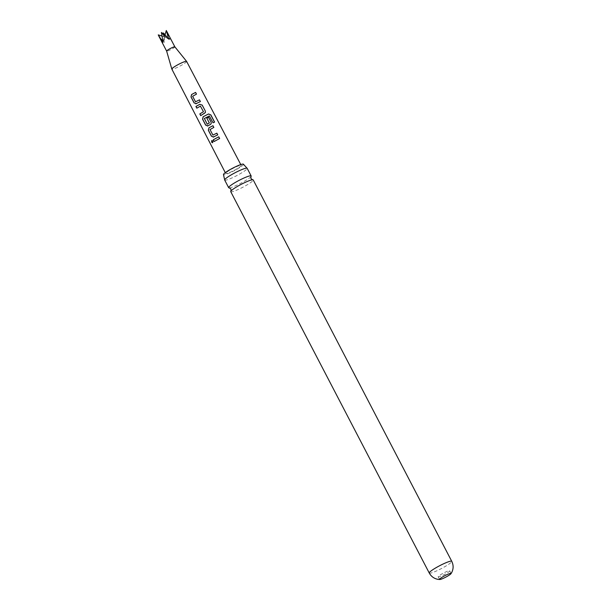 <?xml version="1.0" encoding="UTF-8"?>
<svg xmlns="http://www.w3.org/2000/svg" width="610" height="610" viewBox="0 0 610 610"><rect width="100%" height="100%" fill="white"/><g stroke="black" fill="none" stroke-linecap="round" stroke-linejoin="round"><path stroke-width="0.46" stroke-dasharray="3.05 2.29" d="M211.83 140.498L213.073 141.085L212.692 142.732M243.443 164.258A11.247 1.472 -27.5 0 1 234.797 170.396A11.247 1.472 -27.5 0 1 223.679 174.765A11.247 1.472 -27.5 0 1 223.489 174.643M250.954 176.58A12.68 1.662 -27.5 0 1 242.269 182.459A12.68 1.662 -27.5 0 1 229.276 187.865M203.481 111.737L200.606 106.209L196.824 108.176M442.746 573.469A6.481 0.846 152.5 0 0 438.209 576.785A6.481 0.846 152.5 0 0 445.163 574.109A6.481 0.846 152.5 0 0 449.7 570.8A6.481 0.846 152.5 0 0 442.746 573.469M186.614 61.404A8.334 1.09 -27.5 0 1 185.44 62.754A8.334 1.09 -27.5 0 1 177.365 67.382A8.334 1.09 -27.5 0 1 171.837 69.098M226.943 172.058A8.731 1.144 -27.5 0 1 235.399 167.201A8.731 1.144 -27.5 0 1 241.202 165.401A8.731 1.144 -27.5 0 1 239.974 166.82A8.731 1.144 -27.5 0 1 231.51 171.677A8.731 1.144 -27.5 0 1 225.715 173.469A8.731 1.144 -27.5 0 1 226.943 172.058M174.856 46.833L174.849 46.825A4.628 0.61 -27.5 0 1 174.201 47.58A4.628 0.61 -27.5 0 1 169.717 50.157A4.628 0.61 -27.5 0 1 166.644 51.11L166.637 51.103M165.096 34.617L169.969 39.444L167.125 31.987M230.74 191.67A12.68 1.662 152.5 0 0 230.961 191.822A12.68 1.662 152.5 0 0 244.343 186.439A12.68 1.662 152.5 0 0 253.234 179.958M224.678 180.034A12.68 1.662 152.5 0 0 224.899 180.186A12.68 1.662 152.5 0 0 238.289 174.803A12.68 1.662 152.5 0 0 247.172 168.322M158.249 34.884L164.273 42.54L163.236 34.015M164.852 35.449L164.441 36.852L168.749 39.116M163.61 34.343L164.441 36.852L161.414 32.46M161.841 36.02L169.969 39.444M163.061 42.22L164.441 36.852L164.273 42.54M219.638 138.516L214.171 141.489M217.701 134.886L213.736 136.975M213.797 136.968L213.081 137.143M213.813 127.429L210.076 129.564L212.898 135.092M214.499 122.145L212.966 122.831L209.329 115.953M211.19 123.662L207.949 125.874M208.01 125.866L207.301 126.041M209.367 123.029L206.82 118.149M209.276 116.007L204.388 118.645L207.209 124.173M205.417 112.522L204.541 113.475M204.548 113.498L200.713 115.633M200.377 101.565L196.374 103.669M196.435 103.662L195.749 103.83M196.45 94.131L192.684 96.281L195.528 101.794M429.249 573.011A12.68 1.662 152.5 0 0 442.86 567.788A12.68 1.662 152.5 0 0 451.751 561.307M438.209 576.785L439.574 579.409M240.775 164.586L241.202 165.401M225.288 172.645L225.715 173.469M449.7 570.8L451.064 573.423"/><path stroke-width="0.91" d="M211.548 142.115L211.784 140.513L212.966 141.124L212.631 142.755L211.548 142.115M212.692 142.732L211.685 142.061L211.83 140.498M230.938 191.067L230.946 189.031L229.276 187.865A12.68 1.662 -27.5 0 1 228.887 187.834A12.68 1.662 -27.5 0 1 228.666 187.689A12.68 1.662 -27.5 0 1 237.549 181.2A12.68 1.662 -27.5 0 1 250.939 175.825A12.68 1.662 -27.5 0 1 251.16 175.977A12.68 1.662 -27.5 0 1 250.954 176.58L250.954 178.616L252.624 179.775A12.68 1.662 152.5 0 0 239.623 185.188A12.68 1.662 152.5 0 0 230.938 191.067A12.68 1.662 152.5 0 0 230.74 191.67L429.249 573.011C431.3 576.671 434.366 578.798 438.438 579.409L439.833 579.5A6.481 0.846 152.5 0 0 446.528 576.732A6.481 0.846 152.5 0 0 450.996 573.69A6.481 0.846 152.5 0 0 451.064 573.423A6.481 0.846 152.5 0 0 444.111 576.092A6.481 0.846 152.5 0 0 439.574 579.409A6.481 0.846 152.5 0 0 439.833 579.5M224.655 179.874L223.489 174.643A11.247 1.472 -27.5 0 1 232.013 168.528A11.247 1.472 -27.5 0 1 243.237 164.113A11.247 1.472 -27.5 0 1 243.443 164.258L247.058 168.215A12.68 1.662 152.5 0 0 246.951 168.169A12.68 1.662 152.5 0 0 233.569 173.553A12.68 1.662 152.5 0 0 224.655 179.874A12.68 1.662 152.5 0 0 224.678 180.034L228.666 187.689M200.415 106.14L196.824 108.176L195.932 106.46L199.767 104.31L202.215 105.095L205.334 111.073L205.417 112.522L200.713 115.633L199.821 113.925L203.473 111.714L200.415 106.14M196.374 103.669L194.117 102.93L190.999 96.959L191.571 94.527L195.596 92.4L196.489 94.108L192.63 96.288L195.528 101.794L199.485 99.857L200.377 101.565L195.787 103.822M195.528 101.794L199.485 99.857M207.949 125.874L205.662 125.149L202.55 119.163L203.176 116.701L208.559 113.956L210.869 114.924L214.606 122.099L213.02 122.778L209.329 115.953L204.373 118.477L207.209 124.173L209.352 123.006L206.82 118.149L208.567 117.28L211.121 122.175L211.205 123.624L210.32 124.577L207.347 126.034M207.209 124.173L209.352 123.006M213.736 136.975L211.441 136.251L208.33 130.273L208.963 127.803L212.959 125.706L213.851 127.414L210.015 129.564L212.898 135.092L216.847 133.163L217.739 134.871L213.126 137.136M212.898 135.092L216.847 133.163M219.638 138.516L214.171 141.489L213.279 139.781L218.746 136.808L219.638 138.516M166.644 51.11A4.628 0.61 -27.5 0 1 166.637 51.095L171.822 69.067A8.334 1.09 -27.5 0 1 171.822 69.067A8.334 1.09 -27.5 0 1 173.004 67.748A8.334 1.09 -27.5 0 1 180.987 63.158A8.334 1.09 -27.5 0 1 186.599 61.381A8.334 1.09 -27.5 0 1 186.614 61.404L240.775 164.586M174.849 46.825L166.301 30.5L168.749 39.116L161.414 32.46L163.061 42.22L158.913 36.264L166.637 51.103A4.628 0.61 -27.5 0 1 167.292 50.355A4.628 0.61 -27.5 0 1 171.73 47.809A4.628 0.61 -27.5 0 1 174.849 46.817A4.628 0.61 -27.5 0 1 174.856 46.833L186.599 61.381M429.249 573.011A12.68 1.662 152.5 0 1 438.14 566.53A12.68 1.662 152.5 0 1 451.751 561.307L253.234 179.958A12.68 1.662 152.5 0 0 253.013 179.813A12.68 1.662 152.5 0 0 252.624 179.775M251.16 175.977L247.172 168.322A12.68 1.662 152.5 0 0 247.058 168.215M158.913 36.264L158.249 34.884L161.841 36.02M163.236 34.015L163.137 32.917L165.096 34.617M166.301 30.5L164.852 35.449M163.137 32.917L163.61 34.343M214.262 141.467L213.279 139.781M213.37 139.759L218.746 136.808M218.723 136.846L219.608 138.554M213.797 136.968L211.441 136.251M216.817 133.201L217.709 134.909M211.533 136.228L208.422 130.25L209.016 127.803L212.959 125.706M212.928 125.744L213.82 127.452M208.01 125.866L205.753 125.126L202.642 119.141L203.237 116.701L208.506 114.009L210.869 114.924M210.778 114.993L214.514 122.168M206.836 118.172L208.536 117.318L211.121 122.175M211.09 122.213L211.197 123.647M196.916 108.153L196.023 106.437L199.775 104.333L202.192 105.133L205.334 111.073M205.303 111.111L205.41 112.545M200.804 115.61L199.912 113.902L203.473 111.714M196.435 103.662L194.117 102.93M199.462 99.903L200.354 101.611M194.209 102.907L191.09 96.937L191.631 94.519L195.596 92.4M195.574 92.445L196.458 94.153M451.751 561.307C453.565 565.073 453.558 568.81 451.72 572.493L450.996 573.69M171.837 69.098L225.288 172.645"/></g></svg>
